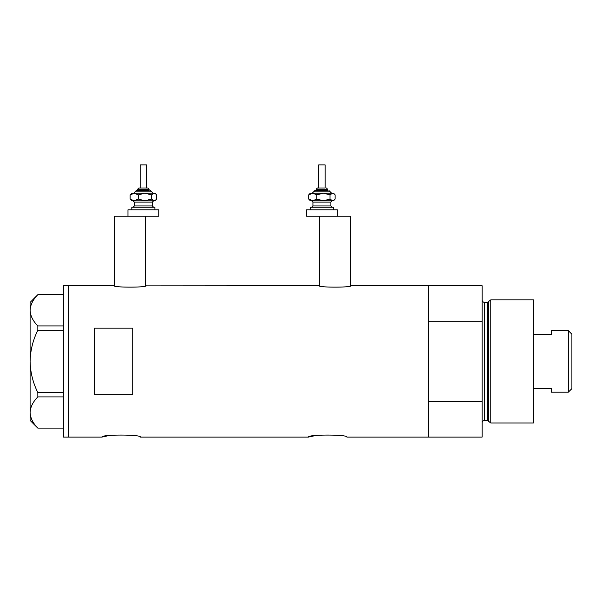 <?xml version="1.0" encoding="UTF-8"?>
<svg xmlns="http://www.w3.org/2000/svg" width="602" height="602" viewBox="0 0 602 602"><rect width="100%" height="100%" fill="white"/><g stroke="black" fill="none" stroke-linecap="round" stroke-linejoin="round"><path stroke-width="0.9" d="M146.181 285.739C147.174 287.598 113.116 287.598 114.117 285.739L114.756 285.867L114.756 216.216L145.541 216.216L145.541 285.867L319.083 285.739C318.089 287.598 352.147 287.598 351.154 285.739L350.514 285.867L350.514 216.216L319.73 216.216L319.73 285.867L319.083 285.739M351.154 285.739L428.24 285.739L428.24 321.242L482.112 321.242L482.112 285.739L428.24 285.739L428.24 437.09L428.24 401.587L482.112 401.587L482.112 437.09L346.918 437.09C348.114 434.396 307.246 434.396 308.442 437.09L140.409 437.09C141.605 434.396 100.737 434.396 101.926 437.09L107.592 435.856M108.962 435.615L110.414 435.389M308.442 437.09L314.101 435.856M315.471 435.615L316.923 435.389M132.711 394.664L132.711 328.165L94.236 328.165L94.236 394.664L132.711 394.664M114.117 285.739L68.583 285.739L68.583 437.09L68.583 285.739L63.451 285.739L63.451 437.09L101.926 437.09M63.451 330.22L37.836 330.22L37.836 325.915C32.967 321.032 30.386 315.832 30.1 310.316C30.356 304.875 32.937 299.676 37.836 294.717L63.451 294.717M37.836 325.915L63.451 325.915M63.451 428.105L37.836 428.105C32.967 423.229 30.386 418.029 30.1 412.513C30.356 407.072 32.937 401.873 37.836 396.914L37.836 392.609C32.944 382.729 30.363 372.329 30.1 361.411C30.371 350.462 32.944 340.062 37.836 330.22M63.451 396.914L37.836 396.914M37.836 392.609L63.451 392.609M37.791 428.105L30.1 420.414L30.1 302.415L37.791 294.717M488.658 421.37L488.658 301.459L490.765 299.849L490.765 422.98L488.658 421.37A1.279 1.279 0 0 0 487.424 420.414L484.678 420.414A2.566 2.566 0 0 0 482.112 422.98M488.658 301.459A1.279 1.279 0 0 1 487.424 302.407L484.678 302.407A2.566 2.566 0 0 1 482.112 299.849M490.765 299.849L533.417 299.849L533.417 422.98L490.765 422.98M482.112 401.587L482.112 321.242M568.311 330.626L571.9 334.223L571.9 388.606L568.311 392.195L568.311 330.626L551.379 330.626L551.379 334.509L533.417 334.509M568.311 392.195L551.379 392.195L551.379 388.32L533.417 388.32M139.212 187.997L147.851 187.997L139.212 187.997M149.13 190.563L149.13 189.276L137.587 189.276L137.587 190.563L136.308 190.563L148.694 190.563M140.153 187.997L140.153 164.91L146.564 164.91L146.564 187.997M131.815 209.805L131.815 207.238L154.902 207.238L154.902 209.805M127.97 209.805L158.755 209.805L158.755 216.216L127.97 216.216L127.97 209.805M152.246 193.129L144.864 193.129L154.022 193.129L155.858 194.077L156.573 194.913L156.573 199.036L155.858 199.872L154.022 200.827L144.864 200.827L152.84 200.827M131.815 200.827L144.864 200.827L138.257 199.036L134.201 200.827L130.145 199.036L131.815 200.827M134.472 193.129L130.145 194.913L131.815 193.129L144.864 193.129L151.471 194.913L151.471 199.036L154.022 200.827L154.902 200.827L155.858 199.872M151.471 199.036L144.864 200.827M151.471 194.913L154.022 193.129L154.902 193.129L155.858 194.077M134.201 193.129L138.257 194.913L144.864 193.129M130.145 194.913L130.145 199.036M138.257 194.913L138.257 199.036M325.118 187.997L325.118 164.91L318.699 164.91L318.699 187.997L317.42 187.997L324.869 187.997M327.676 190.563L327.676 189.276L316.133 189.276L316.133 190.563L314.854 190.563L327.24 190.563M310.361 209.805L310.361 207.238L333.448 207.238L333.448 209.805M336.127 216.216L306.516 216.216L306.516 209.805L337.301 209.805L337.301 216.216M330.791 193.129L323.409 193.129L332.567 193.129L334.403 194.077L335.126 194.913L335.126 199.036L334.403 199.872L332.567 200.82L323.409 200.82L331.386 200.82M310.361 200.82L323.409 200.82L316.802 199.036L312.747 200.82L308.691 199.036L310.361 200.82M323.409 193.129L316.802 194.913L312.747 193.129L308.691 194.913L310.361 193.129L323.409 193.129L330.016 194.913L330.016 199.036L332.567 200.82L333.448 200.82L334.403 199.872M330.016 199.036L323.409 200.82M330.016 194.913L332.567 193.129L333.448 193.129L334.403 194.077M308.691 194.913L308.691 199.036M316.802 194.913L316.802 199.036M487.424 420.414L487.424 302.407M484.678 302.407L484.678 420.414M152.983 193.129L151.696 191.842L135.021 191.842L136.308 190.563M153.623 200.827L152.336 202.106L134.381 202.106L134.381 205.952L152.336 205.952L153.623 207.238M331.529 193.129L330.242 191.842L313.567 191.842L314.854 190.563M332.169 200.82L330.889 202.106L312.927 202.106L312.927 205.952L330.889 205.952L332.169 207.238M137.587 189.276L138.874 187.997M152.336 202.106L152.336 205.952M134.381 202.106L133.095 200.827M134.381 205.952L133.095 207.238M151.696 191.842L150.417 190.563M135.021 191.842L133.742 193.129M149.13 189.276L147.851 187.997M316.133 189.276L317.42 187.997M330.889 202.106L330.889 205.952M312.927 202.106L311.648 200.82M312.927 205.952L311.648 207.238M330.242 191.842L328.963 190.563M313.567 191.842L312.287 193.129M327.676 189.276L326.397 187.997"/></g></svg>
